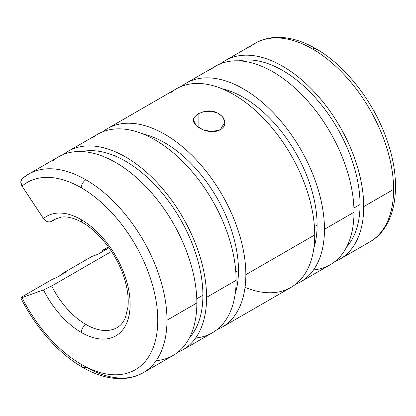 <?xml version="1.0" encoding="UTF-8"?>
<svg xmlns="http://www.w3.org/2000/svg" width="416" height="416" viewBox="0 0 416 416"><rect width="100%" height="100%" fill="white"/><g stroke="black" fill="none" stroke-linecap="round" stroke-linejoin="round"><path stroke-width="0.62" d="M339.971 259.121L369.855 241.868C396.542 226.86 402.496 184.226 387.239 140.899C374.358 102.69 345.831 65.671 315.791 48.646A6.516 3.76 120 0 0 312.536 48.968A114.65 66.191 60 0 1 393.604 189.384A114.65 66.191 60 0 1 369.855 241.868A114.65 66.191 -120 0 0 393.604 189.384L363.719 206.638A114.65 66.191 60 0 1 339.971 259.121A114.65 66.191 60 0 1 334.901 261.57A114.65 66.191 -120 0 0 363.719 206.638A114.65 66.191 -120 0 0 310.466 87.963A114.65 66.191 -120 0 0 220.667 63.71A114.65 66.191 60 0 1 225.321 60.544A114.65 66.191 60 0 1 313.674 91.26A114.65 66.191 60 0 1 363.719 206.638L393.604 189.384A114.65 66.191 -120 0 0 312.536 48.968A114.65 66.191 -120 0 0 255.211 43.29A114.65 66.191 60 0 1 312.536 48.968A6.516 3.76 -60 0 1 315.791 48.646A6.516 3.76 -60 0 1 317.138 51.626M360.032 204.511L353.907 208.047L360.032 204.511A109.439 63.185 -120 0 0 318.786 101.681A109.439 63.185 -120 0 0 239.018 60.84A109.439 63.185 60 0 1 318.786 101.681A109.439 63.185 60 0 1 360.032 204.511A109.439 63.185 60 0 1 346.559 247.109A109.439 63.185 -120 0 0 360.032 204.511M300.716 281.788L330.247 264.737A114.65 66.191 -120 0 0 353.99 212.254L324.459 229.299A114.65 66.191 60 0 1 300.716 281.788A114.65 66.191 60 0 1 295.646 284.237A114.65 66.191 -120 0 0 324.459 229.299A114.65 66.191 -120 0 0 271.206 110.625A114.65 66.191 -120 0 0 181.407 86.372A114.65 66.191 60 0 1 186.066 83.205A114.65 66.191 60 0 1 274.414 113.922A114.65 66.191 60 0 1 324.459 229.299L353.99 212.254A114.65 66.191 -120 0 0 303.945 96.876A114.65 66.191 -120 0 0 215.597 66.16L186.066 83.205M317.091 225.046L314.423 226.585L317.091 225.046A104.229 60.174 -120 0 0 221.816 88.665A104.229 60.174 60 0 1 317.091 225.046A104.229 60.174 60 0 1 313.862 248.097A104.229 60.174 -120 0 0 317.091 225.046M222.102 327.174L290.987 287.404A114.65 66.191 -120 0 0 314.73 234.92L245.846 274.69A114.65 66.191 60 0 1 222.102 327.174A114.65 66.191 60 0 1 217.032 329.623A114.65 66.191 -120 0 0 245.846 274.69A114.65 66.191 -120 0 0 192.592 156.016A114.65 66.191 -120 0 0 102.799 131.758A114.65 66.191 60 0 1 107.453 128.596A114.65 66.191 60 0 1 195.801 159.307A114.65 66.191 60 0 1 245.846 274.69L314.73 234.92A114.65 66.191 -120 0 0 264.685 119.538A114.65 66.191 -120 0 0 176.337 88.821L107.453 128.596M102.409 251.685A114.65 66.191 60 0 1 101.92 250.708L108.436 246.948L101.92 250.708L107.645 248.659L97.921 254.275L107.645 248.659L101.92 250.708A114.65 66.191 -120 0 0 102.409 251.685M81.302 332.457A6.516 3.76 -60 0 1 85.909 324.48A62.535 36.104 60 0 1 51.688 286L43.498 289.942A69.051 39.868 -120 0 0 81.302 332.457A69.051 39.868 -120 0 0 130.125 304.268A69.051 39.868 -120 0 0 81.302 219.7A6.516 3.76 120 0 0 82.649 222.68A6.516 3.76 -60 0 1 81.302 219.7A69.051 39.868 60 0 1 130.125 304.268A69.051 39.868 60 0 1 81.302 332.457A69.051 39.868 60 0 1 43.498 289.942L51.688 286L111.535 251.446L51.688 286A62.535 36.104 -120 0 0 85.909 324.48A6.516 3.76 120 0 0 81.302 332.457M117.177 327.579A62.535 36.104 60 0 1 85.909 324.48A62.535 36.104 -120 0 0 117.177 327.579C120.614 325.666 123.36 322.332 125.419 317.574L127.956 306.956C128.773 298.813 127.691 289.671 124.706 279.526C118.014 256.303 100.168 232.45 82.649 222.68L77.662 220.132C71.448 217.464 66.04 216.44 61.428 217.053L54.642 219.263A62.535 36.104 -120 0 0 51.688 221.322L57.564 217.932L51.688 221.322C48.677 222.617 45.947 221.697 43.498 218.566L22.022 186.082C20.119 182.64 20.462 179.946 23.046 178.012A114.65 66.191 60 0 1 28.584 174.127A114.65 66.191 60 0 1 85.909 179.806A6.516 3.76 120 0 0 81.302 187.788A108.134 62.431 60 0 1 157.763 320.226A108.134 62.431 60 0 1 81.302 364.369A108.134 62.431 60 0 1 22.022 297.622L20.8 297.872L23.046 296.244L52.936 278.99L23.046 296.244L20.8 297.872C35.568 327.538 58.724 353.673 82.649 367.354A6.516 3.76 -60 0 1 81.302 364.369A6.516 3.76 120 0 0 82.649 367.354C95.878 374.993 108.685 378.752 121.077 378.638C129.194 378.487 136.578 376.511 143.234 372.71A114.65 66.191 -120 0 0 166.977 320.226A114.65 66.191 -120 0 0 85.909 179.806A114.65 66.191 60 0 1 166.977 320.226A114.65 66.191 60 0 1 143.234 372.71A114.65 66.191 60 0 1 85.909 367.032A6.516 3.76 -60 0 1 82.649 367.354M143.234 372.71L173.118 355.456A114.65 66.191 -120 0 0 196.862 302.968L166.977 320.226L196.862 302.968A114.65 66.191 60 0 1 156.192 360.651M202.904 295.225L196.784 298.761L202.904 295.225A109.439 63.185 60 0 1 189.431 337.828A109.439 63.185 -120 0 0 202.904 295.225A109.439 63.185 -120 0 0 161.658 192.4A109.439 63.185 -120 0 0 81.89 151.559A109.439 63.185 60 0 1 161.658 192.4A109.439 63.185 60 0 1 202.904 295.225M55.796 277.966L65.525 272.35L55.796 277.966L52.936 278.99L55.796 277.966M182.848 349.84L212.373 332.79A114.65 66.191 -120 0 0 236.122 280.306L206.591 297.352A114.65 66.191 60 0 1 182.848 349.84A114.65 66.191 60 0 1 177.772 352.29A114.65 66.191 -120 0 0 206.591 297.352L236.122 280.306A114.65 66.191 60 0 1 195.676 337.964M62.91 273.863A114.65 66.191 60 0 1 62.66 273.374L92.191 256.324L62.66 273.374L65.525 272.35L62.66 273.374A114.65 66.191 -120 0 0 62.91 273.863M238.477 270.431L235.81 271.97L238.477 270.431A104.229 60.174 60 0 1 235.248 293.483A104.229 60.174 -120 0 0 238.477 270.431A104.229 60.174 -120 0 0 143.203 134.056A104.229 60.174 60 0 1 238.477 270.431M220.225 129.709L224.801 122.408L223.075 117.281L218.317 113.292L211.37 111.275L204.038 111.602L198.115 113.755L198.115 127.223L198.115 113.755L194.402 117.166L193.534 120.162L196.222 125.632L203.211 129.922L212.15 131.628L220.225 129.709C209.539 136.23 188.349 125.076 194.402 117.166L198.115 113.755L204.038 111.602C218.951 107.406 232.17 123.162 220.225 129.709M22.022 297.622L43.498 289.942L22.022 297.622A108.134 62.431 -120 0 0 81.302 364.369A108.134 62.431 -120 0 0 157.763 320.226A108.134 62.431 -120 0 0 81.302 187.788A6.516 3.76 -60 0 1 85.909 179.806A114.65 66.191 -120 0 0 28.584 174.127L22.428 178.443L20.805 181.88L22.022 186.082A108.134 62.431 60 0 1 81.302 187.788A108.134 62.431 -120 0 0 22.022 186.082L43.498 218.566A69.051 39.868 60 0 1 81.302 219.7A69.051 39.868 -120 0 0 43.498 218.566C45.947 221.697 48.677 222.617 51.688 221.322A62.535 36.104 60 0 1 54.642 219.263M97.921 254.275L92.191 256.324L97.921 254.275M92.191 138.091A114.65 66.191 60 0 1 182.218 160.987A114.65 66.191 60 0 1 236.122 280.306A114.65 66.191 -120 0 0 186.072 164.928A114.65 66.191 -120 0 0 97.724 134.212L68.198 151.258A114.65 66.191 60 0 1 156.546 181.974A114.65 66.191 60 0 1 206.591 297.352A114.65 66.191 -120 0 0 153.338 178.677A114.65 66.191 -120 0 0 63.539 154.424A114.65 66.191 60 0 1 68.198 151.258M52.936 160.758A114.65 66.191 60 0 1 142.964 183.654A114.65 66.191 60 0 1 196.862 302.968A114.65 66.191 -120 0 0 146.817 187.59A114.65 66.191 -120 0 0 58.469 156.874L28.584 174.127M170.804 92.706A114.65 66.191 60 0 1 260.832 115.601A114.65 66.191 60 0 1 314.73 234.92A114.65 66.191 60 0 1 245.045 287.368M210.059 70.039A114.65 66.191 60 0 1 300.087 92.934A114.65 66.191 60 0 1 353.99 212.254A114.65 66.191 60 0 1 313.544 269.911M249.673 47.169A114.65 66.191 60 0 1 255.211 43.29L225.321 60.544M315.791 48.646C302.5 40.966 289.635 37.206 277.186 37.362C269.136 37.534 261.81 39.51 255.211 43.29"/></g></svg>
